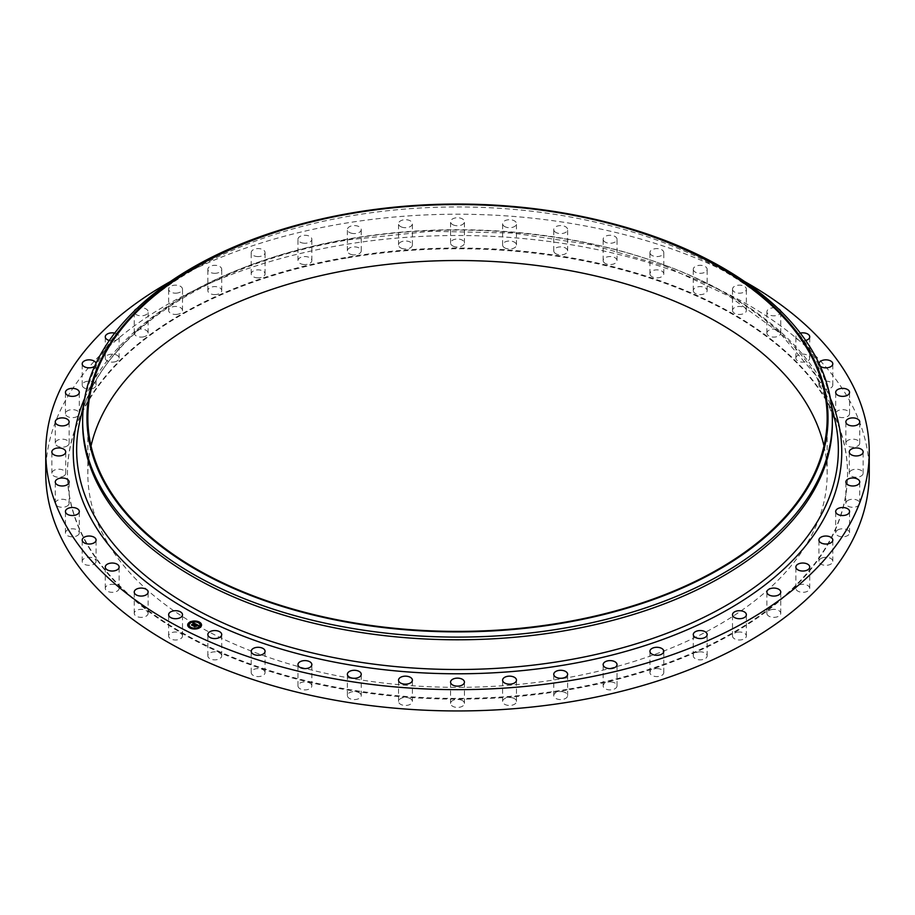<?xml version="1.0" encoding="UTF-8"?>
<svg xmlns="http://www.w3.org/2000/svg" width="915" height="915" viewBox="0 0 915 915"><rect width="100%" height="100%" fill="white"/><g stroke="black" fill="none" stroke-linecap="round" stroke-linejoin="round"><path stroke-width="0.69" stroke-dasharray="4.58 3.43" d="M182.222 634.873A6.931 4.003 180 0 1 182.497 635.994A6.931 4.003 180 0 1 176.549 639.962A6.931 4.003 180 0 1 168.909 637.126A6.931 4.003 180 0 1 168.635 635.994A6.931 4.003 180 0 1 174.582 632.036A6.931 4.003 180 0 1 182.222 634.873M45.75 473.227A411.75 237.717 180 0 1 341.581 245.117A411.75 237.717 180 0 1 869.25 473.227M567.311 689.304A390.042 225.193 180 0 1 67.458 473.227A390.042 225.193 180 0 1 347.689 257.149A390.042 225.193 180 0 1 847.542 473.227A390.042 225.193 180 0 1 567.311 689.304M148.036 612.741A6.931 4.003 180 0 1 148.116 613.359A6.931 4.003 180 0 1 141.711 617.351A6.931 4.003 180 0 1 134.322 613.976A6.931 4.003 180 0 1 134.242 613.359A6.931 4.003 180 0 1 140.647 609.367A6.931 4.003 180 0 1 148.036 612.741M119.133 588.231A6.931 4.003 180 0 1 119.133 588.322A6.931 4.003 180 0 1 112.282 592.325A6.931 4.003 180 0 1 105.271 588.414A6.931 4.003 180 0 1 105.271 588.322A6.931 4.003 180 0 1 112.122 584.319A6.931 4.003 180 0 1 119.133 588.231M96.029 561.741A6.931 4.003 180 0 1 88.766 565.321A6.931 4.003 180 0 1 82.201 561.318A6.931 4.003 180 0 1 82.247 560.895A6.931 4.003 180 0 1 89.51 557.315A6.931 4.003 180 0 1 96.075 561.318A6.931 4.003 180 0 1 96.029 561.741M79.113 533.754A6.931 4.003 180 0 1 71.553 536.785A6.931 4.003 180 0 1 65.434 532.804A6.931 4.003 180 0 1 65.628 531.855A6.931 4.003 180 0 1 73.2 528.836A6.931 4.003 180 0 1 79.308 532.804A6.931 4.003 180 0 1 79.113 533.754M68.659 504.714A6.931 4.003 180 0 1 60.928 507.207A6.931 4.003 180 0 1 55.266 503.273A6.931 4.003 180 0 1 55.735 501.832A6.931 4.003 180 0 1 63.467 499.338A6.931 4.003 180 0 1 69.128 503.273A6.931 4.003 180 0 1 68.659 504.714M64.874 475.148A6.931 4.003 180 0 1 57.073 477.104A6.931 4.003 180 0 1 51.858 473.227A6.931 4.003 180 0 1 52.704 471.305A6.931 4.003 180 0 1 60.504 469.349A6.931 4.003 180 0 1 65.72 473.227A6.931 4.003 180 0 1 64.874 475.148M67.802 445.536A6.931 4.003 180 0 1 60.047 446.989A6.931 4.003 180 0 1 55.266 443.18A6.931 4.003 180 0 1 56.593 440.813A6.931 4.003 180 0 1 64.347 439.372A6.931 4.003 180 0 1 69.128 443.18A6.931 4.003 180 0 1 67.802 445.536M77.386 416.405A6.931 4.003 180 0 1 69.792 417.366A6.931 4.003 180 0 1 65.434 413.649A6.931 4.003 180 0 1 67.355 410.881A6.931 4.003 180 0 1 74.95 409.931A6.931 4.003 180 0 1 79.308 413.649A6.931 4.003 180 0 1 77.386 416.405M93.49 388.257A6.931 4.003 180 0 1 86.147 388.749A6.931 4.003 180 0 1 82.201 385.135A6.931 4.003 180 0 1 84.786 382.012A6.931 4.003 180 0 1 92.129 381.521A6.931 4.003 180 0 1 96.075 385.135A6.931 4.003 180 0 1 93.49 388.257M115.816 361.551A6.931 4.003 180 0 1 108.805 361.619A6.931 4.003 180 0 1 105.271 358.131A6.931 4.003 180 0 1 108.599 354.711A6.931 4.003 180 0 1 115.599 354.643A6.931 4.003 180 0 1 119.133 358.131A6.931 4.003 180 0 1 115.816 361.551M143.987 336.754A6.931 4.003 180 0 1 134.242 333.094A6.931 4.003 180 0 1 138.371 329.434A6.931 4.003 180 0 1 148.116 333.094A6.931 4.003 180 0 1 143.987 336.754M177.521 314.291A6.931 4.003 180 0 1 168.635 310.448A6.931 4.003 180 0 1 173.61 306.616A6.931 4.003 180 0 1 182.497 310.448A6.931 4.003 180 0 1 177.521 314.291M215.849 294.561A6.931 4.003 180 0 1 207.842 290.604A6.931 4.003 180 0 1 213.71 286.647A6.931 4.003 180 0 1 221.716 290.604A6.931 4.003 180 0 1 215.849 294.561M258.305 277.874A6.931 4.003 180 0 1 251.213 273.871A6.931 4.003 180 0 1 257.984 269.868A6.931 4.003 180 0 1 265.075 273.871A6.931 4.003 180 0 1 258.305 277.874M304.18 264.538A6.931 4.003 180 0 1 297.981 260.558A6.931 4.003 180 0 1 305.656 256.577A6.931 4.003 180 0 1 311.855 260.558A6.931 4.003 180 0 1 304.18 264.538M352.664 254.77A6.931 4.003 180 0 1 347.368 250.87A6.931 4.003 180 0 1 355.946 246.981A6.931 4.003 180 0 1 361.242 250.87A6.931 4.003 180 0 1 352.664 254.77M402.955 248.731A6.931 4.003 180 0 1 398.528 245.003A6.931 4.003 180 0 1 407.964 241.263A6.931 4.003 180 0 1 412.391 245.003A6.931 4.003 180 0 1 402.955 248.731M454.172 246.547A6.931 4.003 180 0 1 450.569 243.035A6.931 4.003 180 0 1 460.828 239.513A6.931 4.003 180 0 1 464.431 243.035A6.931 4.003 180 0 1 454.172 246.547M505.457 248.228A6.931 4.003 180 0 1 502.61 245.003A6.931 4.003 180 0 1 506.407 241.434A6.931 4.003 180 0 1 513.635 241.766A6.931 4.003 180 0 1 516.472 245.003A6.931 4.003 180 0 1 512.686 248.571A6.931 4.003 180 0 1 505.457 248.228M555.908 253.775A6.931 4.003 180 0 1 553.758 250.87A6.931 4.003 180 0 1 557.967 247.199A6.931 4.003 180 0 1 565.481 247.976A6.931 4.003 180 0 1 567.632 250.87A6.931 4.003 180 0 1 563.423 254.553A6.931 4.003 180 0 1 555.908 253.775M604.678 263.062A6.931 4.003 180 0 1 603.145 260.558A6.931 4.003 180 0 1 607.777 256.783A6.931 4.003 180 0 1 615.486 258.041A6.931 4.003 180 0 1 617.019 260.558A6.931 4.003 180 0 1 612.387 264.332A6.931 4.003 180 0 1 604.678 263.062M650.931 275.953A6.931 4.003 180 0 1 649.925 273.871A6.931 4.003 180 0 1 654.98 270.017A6.931 4.003 180 0 1 662.78 271.789A6.931 4.003 180 0 1 663.787 273.871A6.931 4.003 180 0 1 658.731 277.725A6.931 4.003 180 0 1 650.931 275.953M693.879 292.217A6.931 4.003 180 0 1 693.284 290.604A6.931 4.003 180 0 1 698.786 286.681A6.931 4.003 180 0 1 706.563 288.98A6.931 4.003 180 0 1 707.158 290.604A6.931 4.003 180 0 1 701.656 294.516A6.931 4.003 180 0 1 693.879 292.217M732.778 311.58A6.931 4.003 180 0 1 732.503 310.448A6.931 4.003 180 0 1 738.451 306.491A6.931 4.003 180 0 1 746.091 309.327A6.931 4.003 180 0 1 746.365 310.448A6.931 4.003 180 0 1 740.418 314.417A6.931 4.003 180 0 1 732.778 311.58M766.964 333.712A6.931 4.003 180 0 1 766.884 333.094A6.931 4.003 180 0 1 773.289 329.103A6.931 4.003 180 0 1 780.678 332.477A6.931 4.003 180 0 1 780.758 333.094A6.931 4.003 180 0 1 774.353 337.086A6.931 4.003 180 0 1 766.964 333.712M795.867 358.223A6.931 4.003 180 0 1 795.867 358.131A6.931 4.003 180 0 1 802.718 354.128A6.931 4.003 180 0 1 809.729 358.04A6.931 4.003 180 0 1 809.729 358.131A6.931 4.003 180 0 1 802.878 362.134A6.931 4.003 180 0 1 795.867 358.223M818.971 384.7A6.931 4.003 180 0 1 826.234 381.132A6.931 4.003 180 0 1 832.799 385.135A6.931 4.003 180 0 1 832.753 385.558A6.931 4.003 180 0 1 825.49 389.127A6.931 4.003 180 0 1 818.925 385.135A6.931 4.003 180 0 1 818.971 384.7M835.887 412.699A6.931 4.003 180 0 1 843.447 409.668A6.931 4.003 180 0 1 849.566 413.649A6.931 4.003 180 0 1 849.372 414.587A6.931 4.003 180 0 1 841.8 417.617A6.931 4.003 180 0 1 835.692 413.649A6.931 4.003 180 0 1 835.887 412.699M846.341 441.739A6.931 4.003 180 0 1 854.072 439.246A6.931 4.003 180 0 1 859.734 443.18A6.931 4.003 180 0 1 859.265 444.621A6.931 4.003 180 0 1 851.533 447.115A6.931 4.003 180 0 1 845.872 443.18A6.931 4.003 180 0 1 846.341 441.739M850.126 471.305A6.931 4.003 180 0 1 857.927 469.349A6.931 4.003 180 0 1 863.142 473.227A6.931 4.003 180 0 1 862.296 475.148A6.931 4.003 180 0 1 854.496 477.104A6.931 4.003 180 0 1 849.28 473.227A6.931 4.003 180 0 1 850.126 471.305M847.199 500.917A6.931 4.003 180 0 1 854.953 499.464A6.931 4.003 180 0 1 859.734 503.273A6.931 4.003 180 0 1 858.407 505.629A6.931 4.003 180 0 1 850.653 507.082A6.931 4.003 180 0 1 845.872 503.273A6.931 4.003 180 0 1 847.199 500.917M837.614 530.037A6.931 4.003 180 0 1 845.208 529.087A6.931 4.003 180 0 1 849.566 532.804A6.931 4.003 180 0 1 847.645 535.572A6.931 4.003 180 0 1 840.05 536.522A6.931 4.003 180 0 1 835.692 532.804A6.931 4.003 180 0 1 837.614 530.037M821.51 558.196A6.931 4.003 180 0 1 828.853 557.704A6.931 4.003 180 0 1 832.799 561.318A6.931 4.003 180 0 1 830.214 564.441A6.931 4.003 180 0 1 822.871 564.932A6.931 4.003 180 0 1 818.925 561.318A6.931 4.003 180 0 1 821.51 558.196M799.184 584.902A6.931 4.003 180 0 1 806.195 584.834A6.931 4.003 180 0 1 809.729 588.322A6.931 4.003 180 0 1 806.401 591.742A6.931 4.003 180 0 1 799.401 591.811A6.931 4.003 180 0 1 795.867 588.322A6.931 4.003 180 0 1 799.184 584.902M771.013 609.699A6.931 4.003 180 0 1 780.758 613.359A6.931 4.003 180 0 1 776.629 617.019A6.931 4.003 180 0 1 766.884 613.359A6.931 4.003 180 0 1 771.013 609.699M737.479 632.162A6.931 4.003 180 0 1 746.365 635.994A6.931 4.003 180 0 1 741.39 639.837A6.931 4.003 180 0 1 732.503 635.994A6.931 4.003 180 0 1 737.479 632.162M699.151 651.892A6.931 4.003 180 0 1 707.158 655.849A6.931 4.003 180 0 1 701.29 659.807A6.931 4.003 180 0 1 693.284 655.849A6.931 4.003 180 0 1 699.151 651.892M656.696 668.579A6.931 4.003 180 0 1 663.787 672.582A6.931 4.003 180 0 1 657.016 676.585A6.931 4.003 180 0 1 649.925 672.582A6.931 4.003 180 0 1 656.696 668.579M610.82 681.915A6.931 4.003 180 0 1 617.019 685.895A6.931 4.003 180 0 1 609.344 689.876A6.931 4.003 180 0 1 603.145 685.895A6.931 4.003 180 0 1 610.82 681.915M562.336 691.683A6.931 4.003 180 0 1 567.632 695.583A6.931 4.003 180 0 1 559.054 699.472A6.931 4.003 180 0 1 553.758 695.583A6.931 4.003 180 0 1 562.336 691.683M512.045 697.722A6.931 4.003 180 0 1 516.472 701.45A6.931 4.003 180 0 1 507.036 705.19A6.931 4.003 180 0 1 502.61 701.45A6.931 4.003 180 0 1 512.045 697.722M460.828 699.906A6.931 4.003 180 0 1 464.431 703.418A6.931 4.003 180 0 1 454.172 706.94A6.931 4.003 180 0 1 450.569 703.418A6.931 4.003 180 0 1 460.828 699.906M409.543 698.225A6.931 4.003 180 0 1 412.391 701.45A6.931 4.003 180 0 1 408.593 705.019A6.931 4.003 180 0 1 401.365 704.687A6.931 4.003 180 0 1 398.528 701.45A6.931 4.003 180 0 1 402.314 697.882A6.931 4.003 180 0 1 409.543 698.225M359.092 692.678A6.931 4.003 180 0 1 361.242 695.583A6.931 4.003 180 0 1 357.033 699.254A6.931 4.003 180 0 1 349.519 698.477A6.931 4.003 180 0 1 347.368 695.583A6.931 4.003 180 0 1 351.577 691.9A6.931 4.003 180 0 1 359.092 692.678M310.322 683.391A6.931 4.003 180 0 1 311.855 685.895A6.931 4.003 180 0 1 307.223 689.67A6.931 4.003 180 0 1 299.514 688.412A6.931 4.003 180 0 1 297.981 685.895A6.931 4.003 180 0 1 302.613 682.121A6.931 4.003 180 0 1 310.322 683.391M264.069 670.501A6.931 4.003 180 0 1 265.075 672.582A6.931 4.003 180 0 1 260.02 676.437A6.931 4.003 180 0 1 252.22 674.664A6.931 4.003 180 0 1 251.213 672.582A6.931 4.003 180 0 1 256.269 668.728A6.931 4.003 180 0 1 264.069 670.501M221.121 654.236A6.931 4.003 180 0 1 221.716 655.849A6.931 4.003 180 0 1 216.214 659.772A6.931 4.003 180 0 1 208.437 657.473A6.931 4.003 180 0 1 207.842 655.849A6.931 4.003 180 0 1 213.344 651.938A6.931 4.003 180 0 1 221.121 654.236M170.327 281.58A411.75 237.717 180 0 1 341.581 223.832A411.75 237.717 180 0 1 744.673 281.58M347.689 257.858A390.042 225.193 180 0 1 847.542 473.936A390.042 225.193 180 0 1 567.311 690.024A390.042 225.193 180 0 1 67.458 473.936A390.042 225.193 180 0 1 347.689 257.858M823.969 445.948A369.66 213.424 180 0 1 827.16 473.936A369.66 213.424 180 0 1 561.57 678.724A369.66 213.424 180 0 1 87.84 473.936A369.66 213.424 180 0 1 91.031 445.948M311.924 221.247A374.864 216.42 180 0 1 351.966 213.012A374.864 216.42 180 0 1 603.077 221.247M82.636 423.359A374.864 216.42 180 0 1 85.907 394.857A374.864 216.42 180 0 1 351.966 215.688A374.864 216.42 180 0 1 829.093 394.857A374.864 216.42 180 0 1 832.364 423.359M780.587 310.94A6.931 4.003 180 0 1 780.678 311.192A6.931 4.003 180 0 1 780.758 311.809A6.931 4.003 180 0 1 774.353 315.801A6.931 4.003 180 0 1 766.964 312.415A6.931 4.003 180 0 1 766.884 311.809A6.931 4.003 180 0 1 770.945 308.161A6.931 4.003 180 0 1 778.356 308.778M805.669 340.483A6.931 4.003 180 0 1 795.867 336.937A6.931 4.003 180 0 1 795.867 336.846A6.931 4.003 180 0 1 800.293 333.106M820.309 366.24A6.931 4.003 180 0 1 818.925 363.85A6.931 4.003 180 0 1 818.971 363.415A6.931 4.003 180 0 1 818.982 363.369M96.018 363.369A6.931 4.003 180 0 1 96.075 363.85A6.931 4.003 180 0 1 94.691 366.24M114.707 333.106A6.931 4.003 180 0 1 119.133 336.846A6.931 4.003 180 0 1 115.816 340.254A6.931 4.003 180 0 1 109.331 340.483M136.644 308.778A6.931 4.003 180 0 1 138.371 308.138A6.931 4.003 180 0 1 148.116 311.809A6.931 4.003 180 0 1 143.987 315.469A6.931 4.003 180 0 1 134.242 311.809A6.931 4.003 180 0 1 134.413 310.94M177.521 293.006A6.931 4.003 180 0 1 168.635 289.163A6.931 4.003 180 0 1 173.61 285.32A6.931 4.003 180 0 1 182.497 289.163A6.931 4.003 180 0 1 177.521 293.006M215.849 273.265A6.931 4.003 180 0 1 207.842 269.307A6.931 4.003 180 0 1 213.71 265.361A6.931 4.003 180 0 1 221.716 269.307A6.931 4.003 180 0 1 215.849 273.265M258.305 256.589A6.931 4.003 180 0 1 251.213 252.586A6.931 4.003 180 0 1 257.984 248.583A6.931 4.003 180 0 1 265.075 252.586A6.931 4.003 180 0 1 258.305 256.589M304.18 243.241A6.931 4.003 180 0 1 297.981 239.261A6.931 4.003 180 0 1 305.656 235.281A6.931 4.003 180 0 1 311.855 239.261A6.931 4.003 180 0 1 304.18 243.241M352.664 233.474A6.931 4.003 180 0 1 347.368 229.585A6.931 4.003 180 0 1 355.946 225.696A6.931 4.003 180 0 1 361.242 229.585A6.931 4.003 180 0 1 352.664 233.474M402.955 227.446A6.931 4.003 180 0 1 398.528 223.718A6.931 4.003 180 0 1 407.964 219.977A6.931 4.003 180 0 1 412.391 223.718A6.931 4.003 180 0 1 402.955 227.446M454.172 225.262A6.931 4.003 180 0 1 450.569 221.739A6.931 4.003 180 0 1 460.828 218.228A6.931 4.003 180 0 1 464.431 221.739A6.931 4.003 180 0 1 454.172 225.262M505.457 226.943A6.931 4.003 180 0 1 502.61 223.718A6.931 4.003 180 0 1 506.407 220.138A6.931 4.003 180 0 1 513.635 220.481A6.931 4.003 180 0 1 516.472 223.718A6.931 4.003 180 0 1 512.686 227.286A6.931 4.003 180 0 1 505.457 226.943M555.908 232.479A6.931 4.003 180 0 1 553.758 229.585A6.931 4.003 180 0 1 557.967 225.902A6.931 4.003 180 0 1 565.481 226.691A6.931 4.003 180 0 1 567.632 229.585A6.931 4.003 180 0 1 563.423 233.268A6.931 4.003 180 0 1 555.908 232.479M604.678 241.777A6.931 4.003 180 0 1 603.145 239.261A6.931 4.003 180 0 1 607.777 235.487A6.931 4.003 180 0 1 615.486 236.756A6.931 4.003 180 0 1 617.019 239.261A6.931 4.003 180 0 1 612.387 243.035A6.931 4.003 180 0 1 604.678 241.777M650.931 254.667A6.931 4.003 180 0 1 649.925 252.586A6.931 4.003 180 0 1 654.98 248.731A6.931 4.003 180 0 1 662.78 250.504A6.931 4.003 180 0 1 663.787 252.586A6.931 4.003 180 0 1 658.731 256.44A6.931 4.003 180 0 1 650.931 254.667M693.879 270.932A6.931 4.003 180 0 1 693.284 269.307A6.931 4.003 180 0 1 698.786 265.396A6.931 4.003 180 0 1 706.563 267.695A6.931 4.003 180 0 1 707.158 269.307A6.931 4.003 180 0 1 701.656 273.23A6.931 4.003 180 0 1 693.879 270.932M732.778 290.295A6.931 4.003 180 0 1 732.503 289.163A6.931 4.003 180 0 1 738.451 285.206A6.931 4.003 180 0 1 746.091 288.042A6.931 4.003 180 0 1 746.365 289.163A6.931 4.003 180 0 1 740.418 293.132A6.931 4.003 180 0 1 732.778 290.295M187.678 625.094A6.931 4.003 0 0 0 187.678 625.174A6.931 4.003 0 0 0 192.173 628.925A6.931 4.003 0 0 0 199.825 627.816A6.931 4.003 0 0 0 201.54 625.174A6.931 4.003 0 0 0 201.54 625.094M200.076 625.094A5.467 3.157 0 0 0 196.462 622.211A5.467 3.157 0 0 0 190.503 623.104A5.467 3.157 0 0 0 189.153 625.094M199.093 622.406L198.303 622.406M199.664 627.45L198.875 627.45M201.186 624.854L200.396 624.854M190.915 627.782L190.126 627.782M195.41 628.662L194.62 628.662M190.343 622.738L189.554 622.738M194.598 621.525L193.808 621.525M188.822 625.322L188.033 625.322M195.227 625.208L194.643 625.254L195.227 625.38M193.946 626.032L194.689 626.409M194.678 626.272L196.817 625.746M196.05 625.597L197.571 625.597L196.05 625.528M195.856 625.494L197.663 625.322M198.601 625.711L197.651 625.871L198.281 625.448M195.684 625.437L194.849 626.317M197.571 625.517L198.601 625.746M194.026 623.63L192.951 623.424L194.14 623.389M193.088 623.538L194.026 623.687M191.83 624.991L192.493 625.334M192.482 625.242L195.169 624.03M195.192 624.465L195.993 624.43M191.487 624.819L192.642 625.769L194.666 624.007L195.044 624.613M194.838 623.733L192.653 625.254M197.16 625.814L196.325 626.432L197.194 625.86M192.573 625.666L191.475 625.117M194.758 626.661L193.5 626.135L194.826 626.867L196.176 626.054M79.96 420.671A380.846 219.886 180 0 1 350.273 238.632A380.846 219.886 180 0 1 835.04 420.671L815.78 375.287L779.946 333.106L729.072 296.163L665.537 266.288L592.302 244.9L512.8 233.05L430.725 231.266L349.896 239.65C207.682 262.628 97.162 337.532 79.96 420.671M84.66 398.265A384.254 221.853 180 0 1 349.313 239.067A384.254 221.853 180 0 1 830.34 398.265M182.497 635.994L182.497 614.708M168.635 635.994L168.635 614.708M847.542 473.227L847.542 473.936M87.84 473.936L87.84 417.972M85.907 394.857L83.688 404.464M829.093 394.857L831.312 404.464M827.16 473.936L827.16 417.972M67.458 473.227L67.458 473.936M766.884 333.094L766.884 311.809M780.758 333.094L780.758 311.809M119.133 588.322L119.133 567.037M105.271 588.322L105.271 567.037M795.867 358.131L795.867 336.846M809.729 358.131L809.729 336.846M82.201 561.318L82.201 540.033M96.075 561.318L96.075 540.033M832.799 385.135L832.799 363.85M818.925 385.135L818.925 363.85M65.434 532.804L65.434 511.519M79.308 532.804L79.308 511.519M849.566 413.649L849.566 392.363M835.692 413.649L835.692 392.363M55.266 503.273L55.266 481.988M69.128 503.273L69.128 481.988M859.734 443.18L859.734 421.895M845.872 443.18L845.872 421.895M51.858 473.227L51.858 451.941M65.72 473.227L65.72 451.941M863.142 473.227L863.142 451.941M849.28 473.227L849.28 451.941M55.266 443.18L55.266 421.895M69.128 443.18L69.128 421.895M859.734 503.273L859.734 481.988M845.872 503.273L845.872 481.988M65.434 413.649L65.434 392.363M79.308 413.649L79.308 392.363M849.566 532.804L849.566 511.519M835.692 532.804L835.692 511.519M82.201 385.135L82.201 363.85M96.075 385.135L96.075 363.85M832.799 561.318L832.799 540.033M818.925 561.318L818.925 540.033M105.271 358.131L105.271 336.846M119.133 358.131L119.133 336.846M809.729 588.322L809.729 567.037M795.867 588.322L795.867 567.037M134.242 333.094L134.242 311.809M148.116 333.094L148.116 311.809M780.758 613.359L780.758 592.074M766.884 613.359L766.884 592.074M168.635 310.448L168.635 289.163M182.497 310.448L182.497 289.163M746.365 635.994L746.365 614.708M732.503 635.994L732.503 614.708M207.842 290.604L207.842 269.307M221.716 290.604L221.716 269.307M707.158 655.849L707.158 634.564M693.284 655.849L693.284 634.564M251.213 273.871L251.213 252.586M265.075 273.871L265.075 252.586M663.787 672.582L663.787 651.297M649.925 672.582L649.925 651.297M297.981 260.558L297.981 239.261M311.855 260.558L311.855 239.261M617.019 685.895L617.019 664.61M603.145 685.895L603.145 664.61M347.368 250.87L347.368 229.585M361.242 250.87L361.242 229.585M567.632 695.583L567.632 674.286M553.758 695.583L553.758 674.286M398.528 245.003L398.528 223.718M412.391 245.003L412.391 223.718M516.472 701.45L516.472 680.165M502.61 701.45L502.61 680.165M450.569 243.035L450.569 221.739M464.431 243.035L464.431 221.739M464.431 703.418L464.431 682.133M450.569 703.418L450.569 682.133M502.61 245.003L502.61 223.718M516.472 245.003L516.472 223.718M412.391 701.45L412.391 680.165M398.528 701.45L398.528 680.165M553.758 250.87L553.758 229.585M567.632 250.87L567.632 229.585M361.242 695.583L361.242 674.286M347.368 695.583L347.368 674.286M603.145 260.558L603.145 239.261M617.019 260.558L617.019 239.261M311.855 685.895L311.855 664.61M297.981 685.895L297.981 664.61M649.925 273.871L649.925 252.586M663.787 273.871L663.787 252.586M265.075 672.582L265.075 651.297M251.213 672.582L251.213 651.297M693.284 290.604L693.284 269.307M707.158 290.604L707.158 269.307M221.716 655.849L221.716 634.564M207.842 655.849L207.842 634.564M732.503 310.448L732.503 289.163M746.365 310.448L746.365 289.163M148.116 613.359L148.116 592.074M134.242 613.359L134.242 592.074"/><path stroke-width="1.37" d="M182.222 613.588A6.931 4.003 180 0 1 182.497 614.708A6.931 4.003 180 0 1 176.549 618.677A6.931 4.003 180 0 1 168.909 615.841A6.931 4.003 180 0 1 168.635 614.708A6.931 4.003 180 0 1 174.582 610.751A6.931 4.003 180 0 1 182.222 613.588M744.673 281.58A411.75 237.717 180 0 1 869.25 451.941L869.25 473.227A411.75 237.717 180 0 1 573.419 701.336A411.75 237.717 180 0 1 45.75 473.227L45.75 451.941A411.75 237.717 180 0 1 170.327 281.58M869.25 451.941A411.75 237.717 180 0 1 573.419 680.039A411.75 237.717 180 0 1 45.75 451.941M91.031 445.948A369.66 213.424 180 0 1 353.43 269.147A369.66 213.424 180 0 1 823.969 445.948M561.57 622.76A369.66 213.424 180 0 1 87.84 417.972A369.66 213.424 180 0 1 353.43 213.184A369.66 213.424 180 0 1 827.16 417.972A369.66 213.424 180 0 1 561.57 622.76M561.821 623.241A370.529 213.927 180 0 1 108.45 489.742A370.529 213.927 180 0 1 313.605 220.835A370.529 213.927 180 0 1 353.179 212.703A370.529 213.927 180 0 1 601.395 220.835A370.529 213.927 180 0 1 827.435 430.096A370.529 213.927 180 0 1 561.821 623.241M601.395 220.835L603.077 221.247A374.864 216.42 180 0 1 832.364 420.683A374.864 216.42 180 0 1 563.034 628.353A374.864 216.42 180 0 1 82.636 420.683A374.864 216.42 180 0 1 311.924 221.247L313.605 220.835M832.364 420.683L832.364 423.359A374.864 216.42 180 0 1 563.034 631.03A374.864 216.42 180 0 1 82.636 423.359L82.636 420.683M778.356 308.778A6.931 4.003 180 0 1 780.587 310.94M119.133 566.945A6.931 4.003 180 0 1 119.133 567.037A6.931 4.003 180 0 1 112.282 571.04A6.931 4.003 180 0 1 105.271 567.128A6.931 4.003 180 0 1 105.271 567.037A6.931 4.003 180 0 1 112.122 563.034A6.931 4.003 180 0 1 119.133 566.945M800.293 333.106A6.931 4.003 180 0 1 809.729 336.743A6.931 4.003 180 0 1 809.729 336.846A6.931 4.003 180 0 1 805.669 340.483M96.029 540.456A6.931 4.003 180 0 1 88.766 544.025A6.931 4.003 180 0 1 82.201 540.033A6.931 4.003 180 0 1 82.247 539.598A6.931 4.003 180 0 1 89.51 536.03A6.931 4.003 180 0 1 96.075 540.033A6.931 4.003 180 0 1 96.029 540.456M818.982 363.369A6.931 4.003 180 0 1 826.279 359.847A6.931 4.003 180 0 1 832.799 363.85A6.931 4.003 180 0 1 832.753 364.273A6.931 4.003 180 0 1 827.698 367.704A6.931 4.003 180 0 1 820.309 366.24M79.113 512.457A6.931 4.003 180 0 1 71.553 515.488A6.931 4.003 180 0 1 65.434 511.519A6.931 4.003 180 0 1 65.628 510.57A6.931 4.003 180 0 1 73.2 507.539A6.931 4.003 180 0 1 79.308 511.519A6.931 4.003 180 0 1 79.113 512.457M835.887 391.414A6.931 4.003 180 0 1 843.447 388.383A6.931 4.003 180 0 1 849.566 392.363A6.931 4.003 180 0 1 849.372 393.301A6.931 4.003 180 0 1 841.8 396.332A6.931 4.003 180 0 1 835.692 392.363A6.931 4.003 180 0 1 835.887 391.414M68.659 483.429A6.931 4.003 180 0 1 60.928 485.922A6.931 4.003 180 0 1 55.266 481.988A6.931 4.003 180 0 1 55.735 480.535A6.931 4.003 180 0 1 63.467 478.053A6.931 4.003 180 0 1 69.128 481.988A6.931 4.003 180 0 1 68.659 483.429M846.341 420.443A6.931 4.003 180 0 1 854.072 417.961A6.931 4.003 180 0 1 859.734 421.895A6.931 4.003 180 0 1 859.265 423.336A6.931 4.003 180 0 1 851.533 425.83A6.931 4.003 180 0 1 845.872 421.895A6.931 4.003 180 0 1 846.341 420.443M64.874 453.863A6.931 4.003 180 0 1 57.073 455.819A6.931 4.003 180 0 1 51.858 451.941A6.931 4.003 180 0 1 52.704 450.02A6.931 4.003 180 0 1 60.504 448.064A6.931 4.003 180 0 1 65.72 451.941A6.931 4.003 180 0 1 64.874 453.863M850.126 450.02A6.931 4.003 180 0 1 857.927 448.064A6.931 4.003 180 0 1 863.142 451.941A6.931 4.003 180 0 1 862.296 453.863A6.931 4.003 180 0 1 854.496 455.819A6.931 4.003 180 0 1 849.28 451.941A6.931 4.003 180 0 1 850.126 450.02M67.802 424.251A6.931 4.003 180 0 1 60.047 425.692A6.931 4.003 180 0 1 55.266 421.895A6.931 4.003 180 0 1 56.593 419.528A6.931 4.003 180 0 1 64.347 418.086A6.931 4.003 180 0 1 69.128 421.895A6.931 4.003 180 0 1 67.802 424.251M847.199 479.62A6.931 4.003 180 0 1 854.953 478.179A6.931 4.003 180 0 1 859.734 481.988A6.931 4.003 180 0 1 858.407 484.344A6.931 4.003 180 0 1 850.653 485.785A6.931 4.003 180 0 1 845.872 481.988A6.931 4.003 180 0 1 847.199 479.62M77.386 395.12A6.931 4.003 180 0 1 69.792 396.081A6.931 4.003 180 0 1 65.434 392.363A6.931 4.003 180 0 1 67.355 389.596A6.931 4.003 180 0 1 74.95 388.646A6.931 4.003 180 0 1 79.308 392.363A6.931 4.003 180 0 1 77.386 395.12M837.614 508.751A6.931 4.003 180 0 1 845.208 507.802A6.931 4.003 180 0 1 849.566 511.519A6.931 4.003 180 0 1 847.645 514.276A6.931 4.003 180 0 1 840.05 515.237A6.931 4.003 180 0 1 835.692 511.519A6.931 4.003 180 0 1 837.614 508.751M94.691 366.24A6.931 4.003 180 0 1 93.49 366.961A6.931 4.003 180 0 1 86.147 367.453A6.931 4.003 180 0 1 82.201 363.85A6.931 4.003 180 0 1 84.786 360.727A6.931 4.003 180 0 1 91.752 360.144A6.931 4.003 180 0 1 96.018 363.369M821.51 536.911A6.931 4.003 180 0 1 828.853 536.419A6.931 4.003 180 0 1 832.799 540.033A6.931 4.003 180 0 1 830.214 543.144A6.931 4.003 180 0 1 822.871 543.636A6.931 4.003 180 0 1 818.925 540.033A6.931 4.003 180 0 1 821.51 536.911M109.331 340.483A6.931 4.003 180 0 1 105.271 336.846A6.931 4.003 180 0 1 108.599 333.426A6.931 4.003 180 0 1 114.707 333.106M799.184 563.617A6.931 4.003 180 0 1 806.195 563.549A6.931 4.003 180 0 1 809.729 567.037A6.931 4.003 180 0 1 806.401 570.457A6.931 4.003 180 0 1 799.401 570.525A6.931 4.003 180 0 1 795.867 567.037A6.931 4.003 180 0 1 799.184 563.617M134.413 310.94A6.931 4.003 180 0 1 136.644 308.778M771.013 588.414A6.931 4.003 180 0 1 780.758 592.074A6.931 4.003 180 0 1 776.629 595.734A6.931 4.003 180 0 1 766.884 592.074A6.931 4.003 180 0 1 771.013 588.414M737.479 610.865A6.931 4.003 180 0 1 746.365 614.708A6.931 4.003 180 0 1 741.39 618.551A6.931 4.003 180 0 1 732.503 614.708A6.931 4.003 180 0 1 737.479 610.865M699.151 630.607A6.931 4.003 180 0 1 707.158 634.564A6.931 4.003 180 0 1 701.29 638.521A6.931 4.003 180 0 1 693.284 634.564A6.931 4.003 180 0 1 699.151 630.607M656.696 647.294A6.931 4.003 180 0 1 663.787 651.297A6.931 4.003 180 0 1 657.016 655.3A6.931 4.003 180 0 1 649.925 651.297A6.931 4.003 180 0 1 656.696 647.294M610.82 660.63A6.931 4.003 180 0 1 617.019 664.61A6.931 4.003 180 0 1 609.344 668.591A6.931 4.003 180 0 1 603.145 664.61A6.931 4.003 180 0 1 610.82 660.63M562.336 670.398A6.931 4.003 180 0 1 567.632 674.286A6.931 4.003 180 0 1 559.054 678.175A6.931 4.003 180 0 1 553.758 674.286A6.931 4.003 180 0 1 562.336 670.398M512.045 676.425A6.931 4.003 180 0 1 516.472 680.165A6.931 4.003 180 0 1 507.036 683.894A6.931 4.003 180 0 1 502.61 680.165A6.931 4.003 180 0 1 512.045 676.425M460.828 678.621A6.931 4.003 180 0 1 464.431 682.133A6.931 4.003 180 0 1 454.172 685.644A6.931 4.003 180 0 1 450.569 682.133A6.931 4.003 180 0 1 460.828 678.621M409.543 676.928A6.931 4.003 180 0 1 412.391 680.165A6.931 4.003 180 0 1 408.593 683.734A6.931 4.003 180 0 1 401.365 683.402A6.931 4.003 180 0 1 398.528 680.165A6.931 4.003 180 0 1 402.314 676.597A6.931 4.003 180 0 1 409.543 676.928M359.092 671.393A6.931 4.003 180 0 1 361.242 674.286A6.931 4.003 180 0 1 357.033 677.969A6.931 4.003 180 0 1 349.519 677.192A6.931 4.003 180 0 1 347.368 674.286A6.931 4.003 180 0 1 351.577 670.615A6.931 4.003 180 0 1 359.092 671.393M310.322 662.094A6.931 4.003 180 0 1 311.855 664.61A6.931 4.003 180 0 1 307.223 668.385A6.931 4.003 180 0 1 299.514 667.126A6.931 4.003 180 0 1 297.981 664.61A6.931 4.003 180 0 1 302.613 660.836A6.931 4.003 180 0 1 310.322 662.094M264.069 649.215A6.931 4.003 180 0 1 265.075 651.297A6.931 4.003 180 0 1 260.02 655.151A6.931 4.003 180 0 1 252.22 653.379A6.931 4.003 180 0 1 251.213 651.297A6.931 4.003 180 0 1 256.269 647.443A6.931 4.003 180 0 1 264.069 649.215M221.121 632.951A6.931 4.003 180 0 1 221.716 634.564A6.931 4.003 180 0 1 216.214 638.487A6.931 4.003 180 0 1 208.437 636.188A6.931 4.003 180 0 1 207.842 634.564A6.931 4.003 180 0 1 213.344 630.652A6.931 4.003 180 0 1 221.121 632.951M148.036 591.456A6.931 4.003 180 0 1 148.116 592.074A6.931 4.003 180 0 1 141.711 596.065A6.931 4.003 180 0 1 134.322 592.691A6.931 4.003 180 0 1 134.242 592.074A6.931 4.003 180 0 1 140.647 588.082A6.931 4.003 180 0 1 148.036 591.456M189.394 622.372A6.931 4.003 180 0 1 197.057 621.262A6.931 4.003 180 0 1 201.54 625.014A6.931 4.003 180 0 1 199.825 627.644A6.931 4.003 180 0 1 192.173 628.754A6.931 4.003 180 0 1 187.678 625.014A6.931 4.003 180 0 1 189.394 622.372M201.54 625.094A6.931 4.003 0 0 0 196.988 621.422A6.931 4.003 0 0 0 189.394 622.543A6.931 4.003 0 0 0 187.678 625.094M189.153 625.094A5.467 3.157 0 0 0 189.142 625.174A5.467 3.157 0 0 0 192.688 628.125A5.467 3.157 0 0 0 198.715 627.255A5.467 3.157 0 0 0 200.076 625.174A5.467 3.157 0 0 0 200.076 625.094M198.303 622.406L199.093 622.406M198.875 627.45L199.664 627.45M200.396 624.854L201.186 624.854M190.126 627.782L190.915 627.782M194.62 628.662L195.41 628.662M189.554 622.738L190.343 622.738M193.808 621.525L194.598 621.525M188.033 625.322L188.822 625.322M198.715 627.084A5.467 3.157 180 0 1 192.688 627.964A5.467 3.157 180 0 1 189.142 625.014A5.467 3.157 180 0 1 190.503 622.932A5.467 3.157 180 0 1 196.531 622.051A5.467 3.157 180 0 1 200.076 625.014A5.467 3.157 180 0 1 198.715 627.084M195.982 624.11L194.666 623.653L192.527 625.345L191.487 624.819L194.174 623.424L192.939 623.309L193.225 622.738L195.982 624.11M193.671 623.298L192.996 623.412L193.717 623.367M195.993 624.259L195.044 624.442L195.97 624.213M195.078 624.156L192.642 625.597L191.475 625.002L192.573 625.494L195.067 624.144M196.187 624.213L198.555 625.414L196.782 624.705L195.856 625.322L197.194 625.037L196.05 625.425L197.091 625.563L196.256 626.112L195.684 625.437L194.712 626.42L193.591 625.849L196.187 624.213M194.22 625.871L196.233 624.545M198.281 625.448L196.222 624.396M198.601 625.586L197.56 625.734L198.601 625.54M197.194 625.688L196.325 626.26L197.16 625.643M196.176 625.883L194.826 626.695L193.5 626.032L194.746 626.603L196.165 625.814M196.817 625.746L196.05 625.425M195.741 624.156L193.088 623.046M194.026 623.515L191.83 624.991M199.013 622.475L198.281 622.314L199.013 622.475M199.584 627.53L198.852 627.37L199.584 627.53M201.106 624.934L200.374 624.773L201.106 624.934M190.835 627.862L190.103 627.701L190.835 627.862M195.33 628.742L194.598 628.582L195.33 628.742M189.634 622.486L190.366 622.646L189.634 622.486M193.889 621.274L194.62 621.434L193.889 621.274M188.113 625.082L188.845 625.242L188.113 625.082M831.312 404.464L835.04 420.671A380.846 219.886 180 0 1 564.727 660.619A380.846 219.886 180 0 1 79.96 420.671L83.688 404.464M830.34 398.265A384.254 221.853 180 0 1 565.687 664.816A384.254 221.853 180 0 1 191.418 611.998A384.254 221.853 180 0 1 84.66 398.265"/></g></svg>
